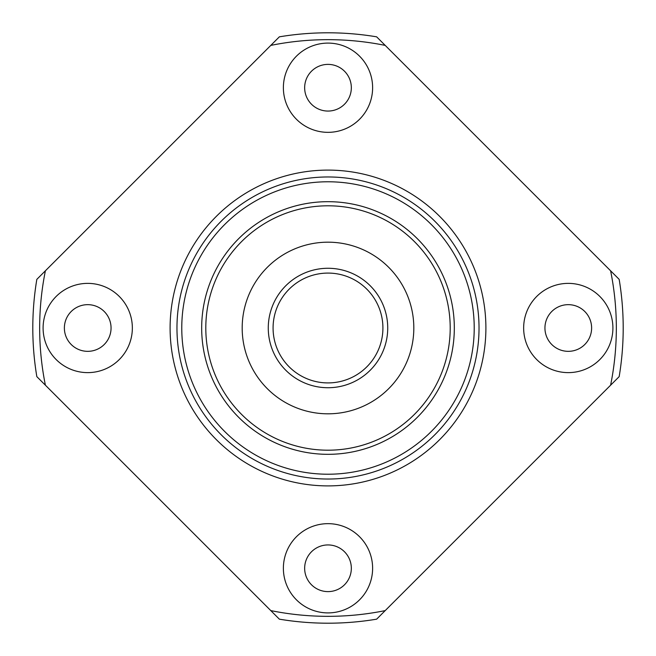 <?xml version="1.0" encoding="UTF-8"?>
<svg xmlns="http://www.w3.org/2000/svg" width="656" height="656" viewBox="0 0 656 656"><rect width="100%" height="100%" fill="white"/><g stroke="black" fill="none" stroke-linecap="round" stroke-linejoin="round"><path stroke-width="0.98" d="M304.655 568.276A23.345 23.345 0 0 0 339.669 588.489A23.345 23.345 0 0 0 339.669 548.063A23.345 23.345 0 0 0 304.655 568.276M385.203 610.605L619.166 376.642A295.2 295.2 0 0 0 619.166 279.358L385.203 45.395A288.337 288.337 0 0 0 270.797 45.395L45.395 270.797A288.337 288.337 0 0 0 45.395 385.203L270.797 610.605A288.337 288.337 0 0 0 385.203 610.605L376.642 619.166A295.2 295.2 0 0 1 279.358 619.166L270.797 610.605M610.605 385.203A288.337 288.337 0 0 0 610.605 270.797M283.376 568.276A44.624 44.624 0 0 0 350.312 606.923A44.624 44.624 0 0 0 350.312 529.638A44.624 44.624 0 0 0 283.376 568.276M43.099 328A44.624 44.624 0 0 0 110.036 366.647A44.624 44.624 0 0 0 110.036 289.353A44.624 44.624 0 0 0 43.099 328M283.376 87.724A44.624 44.624 0 0 0 350.312 126.362A44.624 44.624 0 0 0 350.312 49.077A44.624 44.624 0 0 0 283.376 87.724M523.652 328A44.624 44.624 0 0 0 590.589 366.647A44.624 44.624 0 0 0 590.589 289.353A44.624 44.624 0 0 0 523.652 328M170.101 328A157.899 157.899 0 0 0 406.95 464.743A157.899 157.899 0 0 0 406.95 191.257A157.899 157.899 0 0 0 170.101 328M176.964 328A151.036 151.036 0 0 0 403.514 458.798A151.036 151.036 0 0 0 403.514 197.202A151.036 151.036 0 0 0 176.964 328M45.395 270.797L36.834 279.358A295.2 295.2 0 0 0 36.834 376.642L45.395 385.203M385.203 45.395L376.642 36.834A295.2 295.2 0 0 0 279.358 36.834L270.797 45.395M544.939 328A23.345 23.345 0 0 0 579.953 348.213A23.345 23.345 0 0 0 579.953 307.787A23.345 23.345 0 0 0 544.939 328M304.655 87.724A23.345 23.345 0 0 0 339.669 107.937A23.345 23.345 0 0 0 339.669 67.511A23.345 23.345 0 0 0 304.655 87.724M64.378 328A23.345 23.345 0 0 0 99.392 348.213A23.345 23.345 0 0 0 99.392 307.787A23.345 23.345 0 0 0 64.378 328M454.321 328A126.321 126.321 0 0 0 328 201.679A126.321 126.321 0 0 0 201.679 328A126.321 126.321 0 0 0 328 454.321A126.321 126.321 0 0 0 454.321 328M273.076 328A54.924 54.924 0 0 1 355.462 280.44A54.924 54.924 0 0 1 355.462 375.56A54.924 54.924 0 0 1 273.076 328A54.924 54.924 0 0 1 355.462 280.44A54.924 54.924 0 0 1 355.462 375.56A54.924 54.924 0 0 1 273.076 328A54.924 54.924 0 0 1 355.462 280.44A54.924 54.924 0 0 1 355.462 375.56A54.924 54.924 0 0 1 273.076 328M242.187 328A85.813 85.813 0 0 1 370.911 253.683A85.813 85.813 0 0 1 370.911 402.317A85.813 85.813 0 0 1 242.187 328M205.804 328A122.196 122.196 0 0 1 389.098 222.171A122.196 122.196 0 0 1 389.098 433.829A122.196 122.196 0 0 1 205.804 328M181.769 328A146.231 146.231 0 0 1 401.111 201.367A146.231 146.231 0 0 1 401.111 454.633A146.231 146.231 0 0 1 181.769 328A146.231 146.231 0 0 1 401.111 201.367A146.231 146.231 0 0 1 401.111 454.633A146.231 146.231 0 0 1 181.769 328M268.271 328A59.729 59.729 0 0 1 357.864 276.274A59.729 59.729 0 0 1 357.864 379.726A59.729 59.729 0 0 1 268.271 328"/></g></svg>

